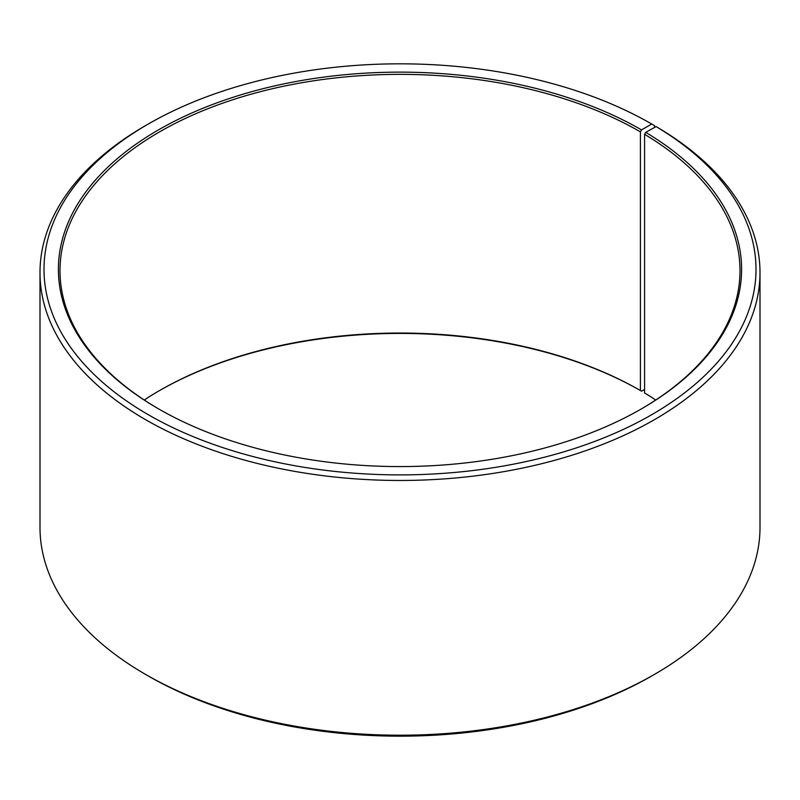 <?xml version="1.0" encoding="UTF-8"?>
<svg xmlns="http://www.w3.org/2000/svg" width="800" height="800" viewBox="0 0 800 800"><rect width="100%" height="100%" fill="white"/><g stroke="black" fill="none" stroke-linecap="round" stroke-linejoin="round"><path stroke-width="1.2" d="M655.77 400A340 196.3 -0 0 0 644.58 392.97L644.58 134.31A340 196.3 -0 0 1 740 270.67A340 196.3 -0 0 1 640.98 409.14M654.56 127.43L654.56 125.66L651.73 124.02L641.55 129.9A341.6 197.22 -0 0 0 158.45 129.9A341.6 197.22 -0 0 0 158.45 408.81A341.6 197.22 -0 0 0 641.55 408.81A341.6 197.22 -0 0 0 645.73 132.36L644.58 134.31M651.73 124.02A356 205.53 -0 0 0 148.27 124.03A356 205.53 -0 0 0 148.27 414.69A356 205.53 -0 0 0 649.52 415.96A356 205.53 -0 0 0 656.08 126.58L645.73 132.36M148.27 124.03L145.44 125.66A360 207.84 -0 0 0 40 272.63A360 207.84 -0 0 0 145.44 419.59A360 207.84 -0 0 0 537.77 464.65A360 207.84 -0 0 0 760 272.63A360 207.84 -0 0 0 658.96 128.25L656.08 126.58M40 272.63L40 527.37A360 207.84 -0 0 0 145.44 674.34L148.27 675.98A356 205.53 -0 0 0 651.73 675.97L654.56 674.34A360 207.84 -0 0 0 760 527.37L760 272.63M654.56 674.34A360 207.84 -0 0 1 145.44 674.34L148.27 675.97A356 205.53 -0 0 0 148.27 675.97A356 205.53 -0 0 0 148.27 675.98M641.55 129.9L640.42 131.86L640.42 390.53A340 196.3 -0 0 0 159.58 390.53A340 196.3 -0 0 0 144.23 400M640.42 390.53L641.55 391.18A341.6 197.22 -0 0 0 159.02 390.86M641.55 391.18L644.58 389.44M640.42 131.86A340 196.3 -0 0 0 269.89 89.31A340 196.3 -0 0 0 60 270.67A340 196.3 -0 0 0 159.02 409.14"/></g></svg>
